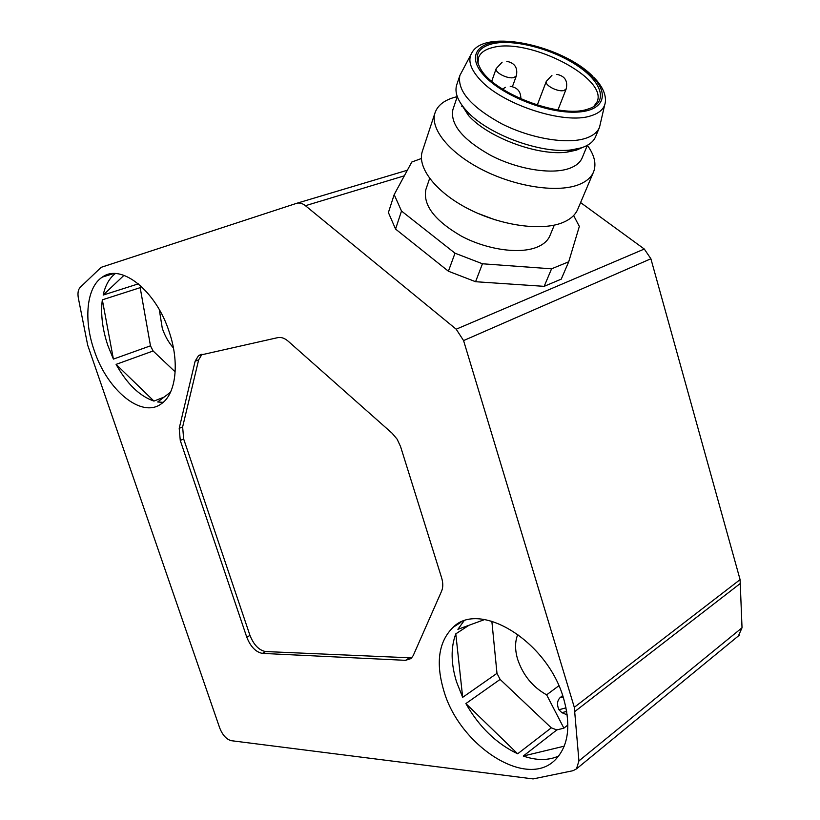 <?xml version="1.0" encoding="UTF-8"?>
<svg xmlns="http://www.w3.org/2000/svg" width="820" height="820" viewBox="0 0 820 820"><rect width="100%" height="100%" fill="white"/><g stroke="black" fill="none" stroke-linecap="round" stroke-linejoin="round"><path stroke-width="1.23" d="M87.689 345.179L219.75 728.088C222.63 735.202 226.494 739.414 231.322 740.696L533.102 778.918L573.036 770.697L576.48 768.883L578.93 760.909L574.307 707.311L463.577 340.587L456.197 329.199L305.419 205.697C302.354 203.268 299.382 202.489 296.491 203.36L101.126 267.34L80.114 287.441C78.095 289.675 77.51 293.242 78.361 298.162L87.689 345.179M394.184 194.607L388.403 212.564L395.568 229.077L448.407 271.225L475.579 281.711L544.162 286.344L561.239 279.138L568.711 261.785L551.573 268.816L482.447 263.773L455.008 253.195L401.503 211.037L394.184 194.607L411.794 162.022L421.418 158.506M738.42 635.92L742.028 627.771L740.091 579.627L650.885 258.761L644.294 249.034L580.591 202.571M441.601 577.731L400.56 446.562L397.146 439.212L392.134 433.247L288.25 341.263C284.673 338.178 281.209 336.969 277.867 337.614L198.583 355.49L195.129 361.2L179.211 428.337L180.267 440.442L246.779 637.201C250.592 646.744 255.809 652.136 262.42 653.396L405.541 660.336L411.066 658.552L413.229 655.559L441.611 591.117C443.159 587.397 443.159 582.928 441.601 577.731M169.217 331.905C179.836 362.84 175.91 394.133 161.345 403.778C141.624 418.753 107.236 390.238 94.197 350.406C83.384 319.861 86.51 287.031 102.428 277.058C121.124 263.077 156.087 290.69 169.217 331.905M563.75 698.978C571.171 726.059 568.332 746.343 555.232 759.863C526.04 789.67 459.118 745.093 443.784 690.635C435.543 662.683 438.628 641.599 453.04 627.372C479.526 599.902 547.822 641.25 563.75 698.978M463.833 621.109L457.888 629.319L484.64 619.561M469.019 625.26L455.797 633.85C450.672 647.574 450.918 663.595 456.545 681.891L462.675 697.338L496.981 673.343L491.846 621.15M500.118 679.421L465.883 703.58C479.157 726.93 496.418 743.668 517.676 753.795L551.286 727.842L500.118 679.421L496.981 673.343M567.901 725.003L563.873 728.139L556.852 729.933L551.286 727.842M556.852 729.933L523.283 756.04C536.536 760.632 548.334 760.632 558.686 756.03M455.797 633.85L462.675 697.338M563.873 728.139L546.632 694.837C532.733 687.109 523.088 675.311 517.686 659.444C514.816 649.799 514.878 641.404 517.871 634.28M523.283 756.04L564.242 746.169M558.84 685.766L546.632 694.837M173.43 347.957C168.633 342.534 164.912 335.985 162.288 328.318L159.305 309.663M175.172 371.87L153.114 350.991L150.48 345.825L140.179 287.666L140.517 285.678M140.179 287.666L102.326 299.833C100.542 314.019 102.408 329.291 107.891 345.62L113.406 359.098L150.48 345.825M153.114 350.991L116.091 364.377C126.956 383.883 139.574 396.121 153.945 401.082L164.061 397.116M170.498 392.216L157.686 401.974L163.149 402.353M102.326 299.833L113.406 359.098M115.302 273.583C109.357 278.175 105.319 285.339 103.166 295.067L138.395 283.843M123.974 275.335L103.166 295.067M116.091 364.377L153.945 401.082M562.643 695.544L559.947 697.799C557.128 700.803 556.79 704.78 558.943 709.751L561.895 712.682L567.214 714.876M465.883 703.58L517.676 753.795M202.017 354.24L198.645 359.877L182.635 426.923L183.67 438.997L249.967 635.408C253.78 644.92 258.987 650.301 265.598 651.551L411.753 657.886M448.407 271.225L455.008 253.195M475.579 281.711L482.447 263.773M429.629 178.422L425.887 189.471C422.792 205.061 434.682 220.652 461.557 236.232C486.977 249.68 519.08 254.272 536.587 247.332C543.455 244.606 547.924 240.649 550.015 235.483L554.299 225.121M573.621 215.516L579.34 226.412L568.711 261.785M395.568 229.077L401.503 211.037M544.162 286.344L551.573 268.816M495.331 219.903L477.455 213.21M593.413 172.282L577.833 209.09C575.343 215.147 569.982 219.77 561.741 222.958C540.257 231.25 499.995 225.346 467.861 208.618C435.656 191.952 417.001 167.567 422.3 151.434L434.989 112.945C437.624 105.237 444.553 99.917 455.766 96.996L457.283 96.627L452.865 109.685C450.118 124.496 462.859 139.789 491.088 155.585C517.748 169.289 551.04 174.701 568.844 168.592C575.814 166.183 580.283 162.534 582.251 157.645L587.366 145.304C594.459 155.123 596.55 163.938 593.629 171.759C591.22 177.653 585.859 182.091 577.557 185.095C555.919 192.885 514.939 186.499 482.068 169.617C449.104 152.797 429.834 128.637 434.989 112.945M582.497 147.467L576.388 150.152L567.286 152.079C538.463 156.333 487.808 137.555 468.425 115.435L459.528 101.444M599.348 127.694L595.658 136.54C593.618 141.583 588.914 145.335 581.544 147.784L571.868 149.824C541.241 154.324 487.111 134.254 466.498 110.761C457.714 101.014 454.434 92.434 456.668 85.003L459.856 75.491L470.864 54.704M604.617 105.185L599.522 127.264C597.493 132.276 592.788 135.987 585.408 138.385C566.456 144.515 530.56 138.436 501.655 123.779C471.049 106.928 457.119 90.825 459.856 75.491M483.892 75.327C466.067 55.862 477.804 40.549 506.36 41.441C534.691 42.066 573.682 57.882 591.999 76.28C610.705 94.659 603.571 112.022 574.092 112.196C544.88 112.658 501.286 94.782 483.892 75.327M587.581 109.193C560.245 118.931 492.707 93.06 480.171 68.101C473.724 55.545 477.916 47.406 492.738 43.675C513.873 38.929 551.798 48.79 576.614 65.2C601.665 81.528 608.635 101.762 589.406 108.599L587.581 109.193M477.998 63.417L478.439 57.912C480.243 52.787 485.112 49.302 493.056 47.468C529.238 37.525 608.44 78.279 597.062 101.885L593.629 106.672M296.85 203.257L407.366 170.232M305.419 205.697L404.352 175.808M456.197 329.199L644.294 249.034M463.577 340.587L650.885 258.761M574.307 707.311L740.091 579.627M575.076 711.34L740.644 583.204M578.93 760.909L742.028 627.771M563.104 696.918L559.947 697.799M566.692 711.391L561.895 712.682M566.015 707.834L558.943 709.751M408.78 658.245L405.541 660.336M265.598 651.551L262.42 653.396M249.967 635.408L246.779 637.201M183.67 438.997L180.267 440.442M182.635 426.923L179.211 428.337M198.645 359.877L195.129 361.2M593.947 77.48C602.28 86.079 606.082 94.218 605.365 101.905C604.658 108.363 599.881 112.986 591.046 115.763C564.457 125.173 500.651 104.109 479.095 78.628C469.973 68.193 467.625 59.481 472.053 52.49C485.245 28.423 562.817 45.551 592.932 76.465M512.418 86.653L516.374 75.799L514.017 77.531C507.99 79.396 494.327 72.498 496.202 68.562L491.744 81.211M557.969 109.921L566.21 88.867L564.088 90.466C558.236 92.424 544.316 85.27 546.304 81.354L537.274 105.083M576.48 768.883L739.271 635.223M453.04 627.372L460.963 622.277M102.428 277.058L113.734 273.572M201.792 354.281L198.583 355.49M462.152 105.513L461.803 106.538M502.137 62.187L496.202 68.562M516.374 75.799C517.943 67.773 514.755 62.955 506.801 61.336M505.427 87.309L502.568 89.154M520.833 98.892C520.946 91.594 517.41 87.422 510.224 86.367M551.962 75.296L546.304 81.354M566.21 88.867C567.963 80.811 564.816 75.973 556.79 74.364M567.286 152.079L571.868 149.824M468.425 115.435L466.498 110.761"/></g></svg>
